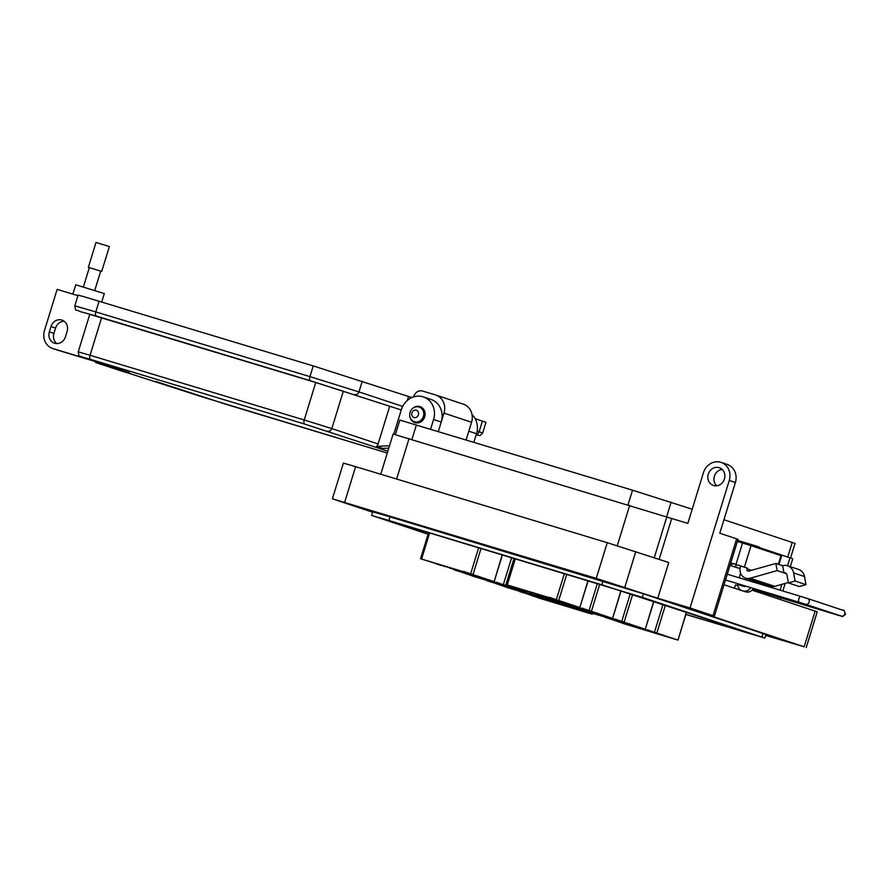 <?xml version="1.0" encoding="UTF-8"?>
<svg xmlns="http://www.w3.org/2000/svg" width="890" height="890" viewBox="0 0 890 890"><rect width="100%" height="100%" fill="white"/><g stroke="black" fill="none" stroke-linecap="round" stroke-linejoin="round"><path stroke-width="1.33" d="M569.077 605.267L568.721 606.424L571.102 607.169L571.469 605.99M592.384 613.232L592.284 614.189L591.26 613.9L539.841 598.336L519.771 591.327M533.455 595.933L536.314 596.689M548.095 600.249L542.433 598.547M542.31 598.948L539.607 597.691M535.079 596.422L533.433 596M592.106 614.133L571.102 607.169M568.721 606.424L519.693 591.605M547.962 600.661L573.405 608.437L536.281 596.778M576.442 609.305L582.194 611.041L576.319 608.76M577.376 609.383L568.254 606.613L577.376 609.383M562.213 604.588L570.301 607.036L561.868 603.965M535.001 596.656L539.507 598.013M567.064 606.212L573.305 608.104L567.064 606.212M581.27 610.707L572.136 607.903L581.27 610.707M573.038 608.181L573.672 608.348M577.143 609.394L576.231 609.172M580.714 610.64L581.437 610.818M571.091 607.381L566.162 605.901L571.514 607.036M566.162 605.901L566.029 605.345M536.381 594.409L536.025 595.577L538.394 596.311L538.761 595.132M559.677 602.385L559.576 603.342L558.553 603.053L507.133 587.489L487.064 580.48M500.747 585.075L503.607 585.843M515.388 589.402L509.736 587.689M509.603 588.101L506.899 586.844M502.372 585.564L500.725 585.153M559.398 603.287L538.394 596.311M536.025 595.577L486.986 580.758M515.266 589.803L540.697 597.591L522.397 591.516L503.584 585.931M543.734 598.458L549.486 600.194L543.612 597.913M544.669 598.525L535.558 595.766L544.669 598.525M529.505 593.741L537.593 596.178L529.172 593.118M502.294 585.809L506.799 587.166M534.356 595.365L540.597 597.257L534.356 595.365M548.574 599.849L539.429 597.056L548.574 599.827M540.33 597.323L540.964 597.49M544.435 598.547L543.523 598.325M548.006 599.782L548.741 599.971M538.383 596.534L533.455 595.043L538.806 596.189M511.672 557.563L503.317 584.73L505.698 585.464L514.053 558.275M526.969 591.538L526.869 592.495L525.845 592.195L474.437 576.642L454.367 569.633M468.051 574.228L470.899 574.996M482.68 578.556L477.029 576.842M476.895 577.254L474.203 575.986M469.664 574.718L468.029 574.306M526.691 592.428L505.698 585.464M503.317 584.73L454.278 569.912M482.558 578.956L507.99 586.744L489.689 580.669L470.877 575.085M511.027 587.611L516.779 589.347L510.916 587.066M511.961 587.678L502.85 584.919L511.961 587.678M496.798 582.883L504.897 585.331L496.464 582.26M469.586 574.962L474.092 576.319M501.649 584.519L507.89 586.399L501.649 584.519M515.866 589.002L506.722 586.21L515.866 588.98M507.623 586.477L508.257 586.644M511.728 587.7L510.816 587.478M515.299 588.935L516.033 589.124M505.676 585.687L500.747 584.196L506.11 585.342M478.698 547.595L470.61 573.872L472.991 574.617L481.078 548.318M502.249 554.715L494.161 581.648L493.138 581.348L420.547 558.764L421.571 559.053L429.659 532.776M435.344 563.381L438.192 564.149M449.973 567.709L444.321 565.995M444.199 566.396L441.496 565.139M436.957 563.871L435.321 563.459M493.983 581.582L472.991 574.617M470.61 573.872L421.571 559.053M449.851 568.109L475.282 575.897L456.982 569.823L438.169 564.238M478.33 576.765L484.071 578.5L478.208 576.208M479.254 576.831L470.143 574.061L479.254 576.831M464.091 572.036L472.19 574.484L463.757 571.413M436.89 564.104L441.396 565.473M468.941 573.672L475.182 575.552L468.952 573.661M483.159 578.155L474.014 575.363L483.159 578.133M474.915 575.63L475.549 575.797M479.02 576.854L478.108 576.62M480.344 577.343L483.326 578.277L480.355 577.332M483.326 578.277L482.603 578.088M472.968 574.84L468.04 573.349L473.402 574.484M468.04 573.349L467.906 572.793M663.039 604.343L654.439 632.323L656.82 633.068L665.409 605.133M686.413 612.098L677.991 640.088L625.559 624.235L605.489 617.226M619.173 621.821L622.021 622.588M633.802 626.148L628.151 624.446M628.029 624.847L625.325 623.59M620.786 622.31L619.151 621.899M677.813 640.032L656.82 633.068M654.439 632.323L605.4 617.504M633.68 626.56L659.112 634.336L621.999 622.677M662.16 635.204L667.901 636.94L662.038 634.659M663.083 635.282L653.972 632.512L663.083 635.282M647.92 630.487L656.019 632.935L647.586 629.864M620.708 622.555L625.225 623.912M652.77 632.111L659.012 634.003L652.77 632.111M666.988 636.606L657.844 633.802L666.988 636.584M658.745 634.081L659.379 634.236M662.85 635.293L661.938 635.071M666.421 636.528L667.155 636.706M656.798 633.279L651.869 631.8L657.232 632.935M651.869 631.8L651.736 631.244M630.309 593.574L621.732 621.476L624.113 622.21L632.69 594.331M653.705 601.251L645.283 629.241L592.851 613.388L572.782 606.379M586.466 610.974L589.314 611.741M601.095 615.302L595.443 613.588M595.321 614L592.618 612.743M588.079 611.463L586.443 611.052M645.105 629.185L624.113 622.21M621.732 621.476L572.693 606.657M600.973 615.702L626.404 623.49L608.104 617.415L589.291 611.831M629.452 624.357L635.193 626.093L629.33 623.812M630.376 624.424L621.265 621.665L630.376 624.424M615.212 619.64L623.312 622.077L614.879 619.017M588.012 611.708L592.518 613.065M620.063 621.265L626.304 623.145L620.063 621.265M634.281 625.748L625.136 622.956L634.281 625.748M626.037 623.223L626.671 623.389M630.142 624.446L629.23 624.224M633.725 625.681L634.448 625.859M624.09 622.433L619.162 620.942L624.524 622.088M597.379 583.451L589.024 610.618L591.405 611.363L599.771 584.174M620.92 590.637L612.576 618.394L560.144 602.541L540.074 595.532M553.758 600.127L556.617 600.895M568.387 604.455L562.736 602.741M562.614 603.153L559.91 601.885M555.371 600.616L553.736 600.205M612.409 618.327L591.405 611.363M589.024 610.618L539.985 595.81M568.265 604.855L593.697 612.643L575.396 606.568L556.584 600.984M596.745 613.51L602.486 615.246L596.623 612.965M597.68 613.577L588.557 610.807L597.68 613.577M582.505 608.782L590.604 611.23L582.171 608.159M555.304 600.861L559.81 602.219M587.367 610.418L593.597 612.298L587.367 610.418M601.573 614.901L592.44 612.109L601.573 614.901M593.33 612.376L593.975 612.543M597.435 613.599L596.523 613.377M601.017 614.834L601.74 615.001M591.383 611.586L586.454 610.095L591.817 611.23M586.454 610.095L586.321 609.539M564.405 573.494L556.317 599.771L558.697 600.516L566.785 574.217M587.967 580.614L579.868 607.547L578.856 607.247L506.265 584.663L507.278 584.952L515.366 558.675M521.051 589.28L523.91 590.048M535.68 593.597L530.028 591.894M529.906 592.295L527.203 591.038M522.664 589.77L521.028 589.358M579.702 607.481L558.697 600.516M556.317 599.771L507.278 584.952M535.558 594.008L560.989 601.785L523.876 590.137M564.038 602.663L569.778 604.399L563.915 602.107M564.972 602.73L555.85 599.96L564.972 602.73M549.798 597.935L557.897 600.383L549.464 597.312M522.597 590.003L527.103 591.372M554.659 599.571L560.889 601.451L554.659 599.571M568.866 604.054L559.732 601.251L568.866 604.054M560.622 601.529L561.267 601.696M564.727 602.741L563.815 602.519M568.309 603.987L569.033 604.165M553.747 599.248L558.675 600.739L553.613 598.692M726.874 464.324A14.952 13.483 108.4 0 1 727.186 464.424A14.952 13.483 108.4 0 1 735.385 482.514L729.255 480.478A14.952 13.483 -71.6 0 0 721.056 462.388A14.952 13.483 -71.6 0 0 720.744 462.288A14.952 13.483 -71.6 0 0 703.445 472.679L687.848 523.387L671.716 518.514L659.156 559.332M719.098 467.651A9.345 8.422 108.4 0 1 719.287 467.706A9.345 8.422 108.4 0 1 724.382 479.12A9.345 8.422 108.4 0 1 713.602 485.506A9.345 8.422 108.4 0 1 713.413 485.439A9.345 8.422 108.4 0 1 708.318 474.025A9.345 8.422 108.4 0 1 719.098 467.651M409.945 416.887A8.411 7.587 -71.6 0 0 414.796 422.605A8.411 7.587 -71.6 0 0 414.974 422.661A8.411 7.587 -71.6 0 0 424.675 416.921A8.411 7.587 -71.6 0 0 420.091 406.641A8.411 7.587 -71.6 0 0 419.913 406.585A8.411 7.587 -71.6 0 0 412.782 408.332M430.604 399.31A18.679 16.854 108.4 0 1 430.994 399.432A18.679 16.854 108.4 0 1 441.24 422.038L433.575 419.502L430.593 429.169M393.792 434.175L401.312 409.756A18.679 16.854 108.4 0 1 422.939 396.773A18.679 16.854 108.4 0 1 423.329 396.896A18.679 16.854 108.4 0 1 433.575 419.502M472.045 414.629A18.679 16.854 108.4 0 1 476.495 433.742L468.83 431.194L466.149 439.916L471.567 422.261A14.941 13.472 -71.6 0 0 463.367 404.182L435.789 395.038A14.941 13.472 108.4 0 1 443.976 413.116L441.284 421.893M375.547 512.24L358.948 507.011L375.547 512.24M765.712 635.182L779.673 639.343L765.789 634.937M601.362 580.469L584.774 575.252L601.362 580.469M380.753 474.248L393.124 434.042L671.716 518.514M735.385 482.514L719.788 533.221L738.033 539.318L714.403 616.102L686.891 607.892L804.16 646.796L765.634 635.427M739.601 542.144A13.083 11.793 -71.6 0 0 737.688 540.419L754.52 545.514A13.083 11.793 108.4 0 1 754.798 545.592A13.083 11.793 108.4 0 1 759.192 548.385M760.65 548.018L792.745 558.742L790.309 566.685M734.45 588.234L735.463 584.93L737.821 585.642M736.086 567.364L730 565.406M736.063 567.42L740.068 568.554M762.252 549.397A13.083 11.793 -71.6 0 0 757.868 546.616L754.798 545.592M740.08 568.476L730 565.395M730.323 564.349A13.083 11.793 -71.6 0 0 733.516 563.793M729.255 480.478L690.028 607.981L714.403 616.102M722.135 469.408A9.345 8.422 -71.6 0 0 714.481 475.961A9.345 8.422 -71.6 0 0 716.695 485.784M372.599 512.217L332.393 498.823L343.384 463.111L355.611 466.649L607.247 542.678L668.757 562.513L657.766 598.225L690.028 607.981M438.325 431.505L441.24 422.038M473.869 442.252L476.495 433.742M752.117 590.17L817.22 611.819L806.24 647.531M724.037 584.786L744.062 591.338M764.822 638.085L765.912 634.514L643.414 593.797L390.043 516.856L372.71 511.839L371.62 515.41L642.313 597.368L764.822 638.085L685.879 614.456M332.393 498.823L596.256 578.4L657.766 598.225M428.101 534.234L371.62 515.41M685.89 614.412L758.658 636.061L603.398 585.275L379.351 517.624L428.123 534.145M743.973 586.377A3.171 2.859 -71.6 0 0 745.976 586.187M744.418 567.086L751.004 545.659L742.538 543.022L735.952 564.449L747.144 567.987L746.899 568.788A1.869 1.68 -71.6 0 0 748.835 571.057L775.835 563.459L782.655 565.717A10.224 9.223 108.4 0 1 787.472 565.74A10.224 9.223 108.4 0 1 787.683 565.806A10.224 9.223 108.4 0 1 793.602 572.938L804.504 576.553A10.224 9.223 -71.6 0 0 798.586 569.422A10.224 9.223 -71.6 0 0 798.363 569.355M793.602 572.938L795.104 581.037L788.418 582.917L786.927 574.818A2.748 2.481 -71.6 0 0 783.979 572.871L777.159 570.612L750.159 578.222A9.345 8.422 108.4 0 1 745.564 578.133A9.345 8.422 108.4 0 1 740.447 566.83L740.691 566.04L730.768 562.914M737.365 541.465L742.538 543.022M735.952 564.449L730.779 562.892M751.004 545.659L781.598 555.827L778.939 564.482M747.144 567.987L740.691 566.04M730.679 563.203A7.476 6.742 108.4 0 1 732.437 563.47M739.201 577.81L740.602 573.249M750.726 587.623A7.476 6.742 108.4 0 1 742.916 590.938L742.271 590.749A7.476 6.742 108.4 0 1 742.115 590.693A7.476 6.742 108.4 0 1 737.665 583.684M753.14 580.647L752.751 581.904M755.866 581.548L755.499 582.739M753.485 588.457A7.476 6.742 108.4 0 1 745.642 591.839L744.997 591.65A7.476 6.742 108.4 0 1 744.841 591.594A7.476 6.742 108.4 0 1 744.685 591.55M775.835 563.459L777.159 570.612M745.564 578.133L770.095 586.276A9.345 8.422 -71.6 0 0 774.689 586.354L750.159 578.222M788.34 582.516L774.689 586.354M786.426 573.694L783.979 572.871L782.655 565.717M804.504 576.553L806.006 584.652L799.32 586.532L788.418 582.917M795.104 581.037L806.006 584.652M416.286 410.179A3.86 3.482 -71.6 0 0 414.017 417.555A3.86 3.482 -71.6 0 0 416.286 410.179M419.001 407.008A7.721 6.964 -71.6 0 0 410.09 412.281A7.721 6.964 -71.6 0 0 414.306 421.715A7.721 6.964 -71.6 0 0 414.462 421.771A7.721 6.964 -71.6 0 0 423.373 416.498A7.721 6.964 -71.6 0 0 419.168 407.064A7.721 6.964 -71.6 0 0 419.001 407.008M395.382 434.609L399.855 420.091L632.534 490.19L692.209 509.214M723.937 519.738L795.037 543.401L790.565 557.941M741.682 584.897A3.026 2.915 109.2 0 1 739.434 585.053L742.605 586.154L744.863 585.854M739.434 585.053A3.026 2.915 109.2 0 1 737.888 583.751M101.705 302.01L104.297 293.578L75.739 284.789L72.858 294.123M65.46 336.776L67.117 331.414A9.345 8.422 -71.6 0 0 61.989 320.111A9.345 8.422 -71.6 0 0 50.986 326.541L49.339 331.903A9.345 8.422 -71.6 0 0 54.457 343.195A9.345 8.422 -71.6 0 0 65.46 336.776M94.785 361.24A3.738 3.371 -71.6 0 0 94.941 361.284L53.011 348.613A14.941 13.472 108.4 0 1 52.699 348.524A14.941 13.472 108.4 0 1 44.5 330.435L57.138 289.372L77.931 295.658M56.882 343.584A9.345 8.422 108.4 0 1 53.934 333.427L55.581 328.065A9.345 8.422 108.4 0 1 64.169 321.257M387.851 451.208L304.658 424.063L90.491 359.36A3.738 1.613 -73.2 0 1 90.057 355.277L78.242 351.85L89.768 314.359L315.75 382.5L400.923 409.856A3.738 3.371 -71.6 0 0 401.257 409.945M400.923 409.856L310.387 380.72L96.231 316.006A3.738 1.613 -73.2 0 1 95.797 311.923L74.804 305.849L78.098 295.135L83.816 296.67L313.247 365.924L411.848 397.552M475.127 418.634L485.962 422.338L482.669 433.041L479.109 431.772A3.738 3.371 108.4 0 1 476.272 434.431M56.982 349.937A14.941 13.472 -71.6 0 0 57.294 350.048A14.941 13.472 -71.6 0 0 57.605 350.148L99.535 362.809L129.417 372.721L105.231 365.412L131.286 374.056L202.519 396.973L387.284 453.021L225.37 404.105A3.738 1.613 106.8 0 0 225.393 404.105A3.738 1.613 106.8 0 1 225.359 404.093M389.531 445.745L376.659 446.391A5.607 5.051 -71.6 0 0 378.094 443.943L389.631 406.452M413.739 396.84L413.928 396.228A7.476 6.742 108.4 0 1 422.572 391.033L435.477 394.938A14.941 13.472 108.4 0 1 435.789 395.038M407.353 400.411L408.543 396.551M124.889 371.942A3.738 3.371 -71.6 0 0 124.834 372.109L95.553 362.497L95.797 361.685M99.113 362.686A3.738 3.371 -71.6 0 0 98.779 363.465L124.834 372.109M105.231 365.412A3.738 3.371 -71.6 0 0 105.376 364.755M98.779 363.465L95.553 362.497M376.659 446.391L382.789 448.426L388.797 448.126M94.752 290.485L100.715 271.127L100.158 270.927L89.345 267.623L83.393 287.003M100.704 271.161L101.705 271.428L109.359 246.575L108.702 246.341L95.998 242.469L88.355 267.323L89.334 267.668M101.705 271.428L88.355 267.323M396.606 479.031L409.033 438.648M790.053 557.774L787.594 565.784M781.887 584.33L780.085 590.17M777.971 597.034L777.493 598.592M735.54 567.097L736.297 564.638M742.916 543.145L743.239 542.099M736.642 538.817L713.024 615.602M666.81 516.89L654.25 557.707M629.686 505.32L617.26 545.737M804.16 646.796L815.151 611.074M635.794 551.577L624.813 587.3M344.63 502.361L355.611 466.649M607.247 542.678L596.256 578.4M762.975 633.469L761.885 637.04M388.941 520.428L390.043 516.856M601.863 584.763L602.964 581.192M642.313 597.368L643.414 593.797M746.154 631.911L745.953 632.567M778.316 564.282L780.986 555.605M746.899 568.788L751.505 570.312M744.997 591.65L742.271 590.749M742.916 590.938L745.642 591.839M632.534 490.19L628.029 504.819M666.632 516.834L671.138 502.227M416.387 424.886L411.892 439.515M792.234 542.388L787.739 557.007M843.03 610.295A3.026 2.737 108.4 0 1 841.25 616.091A3.026 2.737 108.4 0 1 841.117 616.047M807.386 598.481A3.026 2.737 108.4 0 1 807.452 598.492L800.944 596.467A3.026 1.313 106.8 0 0 800.944 596.467A3.026 1.313 106.8 0 0 798.819 598.959A3.026 1.313 106.8 0 0 799.176 602.263A3.026 1.313 106.8 0 0 799.187 602.274L725.506 580.002M753.029 589.147A3.026 1.313 -73.2 0 0 753.485 589.636A3.026 1.313 -73.2 0 1 753.485 589.636A3.026 1.313 -73.2 0 1 753.507 589.636L838.97 615.468C843.542 615.947 840.716 618.272 845.5 614.256C844.31 610.618 843.498 609.305 843.086 610.317L807.452 598.492A3.026 2.737 108.4 0 1 805.539 604.254L841.35 616.125M53.934 333.427L49.339 331.903M50.986 326.541L55.581 328.065M96.231 316.006L80.412 311.645A3.738 3.371 108.4 0 1 80.334 311.622M57.605 350.148L53.011 348.613M90.491 359.36L82.37 357.124L94.941 361.284M315.75 382.5L304.224 419.991L90.057 355.277L101.593 317.786M82.37 357.124A3.738 3.371 108.4 0 1 82.292 357.09L94.863 361.262M80.489 311.667A3.738 3.371 108.4 0 1 80.412 311.645C74.46 308.641 76.173 312.346 74.804 305.849M310.387 380.72A3.738 1.613 -73.2 0 1 309.954 376.637L95.797 311.923L99.09 301.209M354.632 394.504A3.738 3.371 -71.6 0 0 358.959 391.911L309.954 376.637L313.247 365.924M402.669 406.407L358.959 391.911L362.252 381.198M343.351 391.099L331.814 428.591L378.094 443.943M304.658 424.063A3.738 1.613 -73.2 0 1 304.224 419.991L331.814 428.591A3.738 3.371 -71.6 0 1 327.487 431.183M482.402 421.059L479.109 431.772L477.118 431.105M471.567 422.261L443.976 413.116M476.161 434.821L480.133 435.544L482.669 433.041M592.551 613.288L592.284 614.189M559.855 602.441L559.576 603.342M527.147 591.594L526.869 592.495M502.427 554.77L494.161 581.648M428.646 532.465L420.547 558.764M686.579 612.153L677.991 640.088M653.883 601.306L645.283 629.241M621.098 590.693L612.576 618.394M588.145 580.658L579.868 607.547M514.353 558.364L506.265 584.663M727.186 464.424L721.056 462.388M430.994 399.432L423.329 396.896M785.158 583.406L782.822 590.993M780.719 597.869L780.219 599.493M798.586 569.422L787.683 565.806M744.841 591.594L742.115 590.693M753.507 589.636L752.807 589.436M799.187 602.274L805.539 604.254M800.944 596.467L727.297 574.217M57.294 350.048L52.699 348.524M78.242 351.85C79.11 358.425 79.688 355.188 82.292 357.09M155.427 381.354L225.37 404.105M129.339 372.699L99.491 362.797"/></g></svg>
